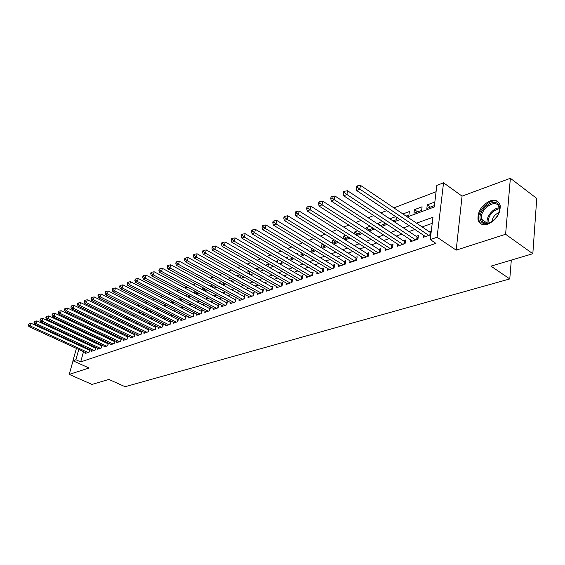 <?xml version="1.0" encoding="UTF-8"?>
<svg xmlns="http://www.w3.org/2000/svg" width="565" height="565" viewBox="0 0 565 565"><rect width="100%" height="100%" fill="white"/><g stroke="black" fill="none" stroke-linecap="round" stroke-linejoin="round"><path stroke-width="0.85" d="M490.06 200.907C481.542 205.215 477.531 211.487 478.018 219.707C479.367 224.128 482.651 225.619 487.856 224.178C496.289 220.11 500.399 213.923 500.195 205.639C498.874 200.872 495.498 199.29 490.06 200.907M407.309 216.932L434.224 207.009L436.858 185.398L443.546 182.799L437.077 237.251L430.248 239.567L432.967 217.257L416.539 223.161M462.064 196.133L456.188 250.14L505.604 234.27L532.823 253.72L536.75 198.428L510.372 178.286L462.064 196.133L443.546 182.799M85.011 322.099L86.212 321.633M436.088 191.726L393.883 207.878M386.707 210.625L380.859 212.864M373.762 215.583L368.161 217.723M361.141 220.414L355.788 222.462M348.845 225.124L343.718 227.081M336.846 229.715L331.945 231.586M325.15 234.193L320.461 235.986M313.737 238.557L309.253 240.273M302.593 242.823L298.306 244.468M291.717 246.99L287.613 248.558M281.095 251.058L277.175 252.555M270.72 255.027L266.97 256.461M260.578 258.904L256.997 260.274M250.669 262.704L247.251 264.01M240.98 266.412L237.717 267.662M231.509 270.035L228.394 271.228M222.243 273.58L219.269 274.717M213.174 277.055L210.342 278.135M204.304 280.445L201.599 281.483M195.624 283.771L193.046 284.76M187.121 287.027L184.663 287.966M178.794 290.212L176.457 291.109M170.644 293.334L168.419 294.181M162.656 296.392L160.538 297.197M154.824 299.386L152.818 300.156M147.154 302.324L145.247 303.052M139.64 305.199L137.825 305.891M132.267 308.024L130.55 308.681M125.035 310.792L123.41 311.414M117.944 313.504L116.404 314.091M110.987 316.167L109.532 316.725M104.158 318.78L102.795 319.303M97.463 321.344L96.17 321.838M505.604 234.27L510.372 178.286M73.047 360.802L69.22 374.383L89.058 368.02L72.934 360.753L76.409 348.393M532.823 253.72L490.957 266.136L509.771 278.933L125.105 386.714L108.883 379.433L92.003 384.433L69.22 374.383M423.46 235.202L423.192 237.357L430.834 234.736M410.458 239.751L410.183 241.827L417.952 239.157L418.418 235.513L416.144 236.304M397.774 244.186L397.499 246.185L405.077 243.586L405.557 239.977L403.339 240.747M385.401 248.508L385.125 250.436L392.513 247.901L393.014 244.327L390.853 245.076M373.331 252.725L373.048 254.589L380.259 252.11L380.775 248.572L378.663 249.306M361.544 256.835L361.261 258.636L368.302 256.22L368.832 252.717L366.77 253.431M350.032 260.853L349.749 262.591L356.628 260.232L357.172 256.764L355.159 257.463M338.788 264.773L338.513 266.454L345.222 264.152L345.78 260.712L343.817 261.397M327.806 268.601L327.531 270.225L334.085 267.972L334.657 264.575L332.736 265.239M317.071 272.337L316.796 273.919L323.201 271.716L323.787 268.347L321.909 268.997M306.576 275.995L306.301 277.521L312.572 275.367L313.158 272.033L311.322 272.669M296.321 279.562L296.046 281.045L302.176 278.94L302.776 275.635L300.983 276.257M286.286 283.058L286.017 284.492L292.006 282.436L292.613 279.159L290.862 279.767M276.469 286.469L276.2 287.86L282.062 285.848L282.684 282.606L280.967 283.199M266.864 289.81L266.602 291.166L272.337 289.195L272.966 285.982L271.285 286.561M257.471 293.08L257.202 294.393L262.817 292.465L263.452 289.28L261.807 289.852M248.268 296.272L248.007 297.55L253.501 295.665L254.144 292.508L252.534 293.065M239.256 299.401L238.995 300.644L244.377 298.8L245.026 295.672L243.451 296.215M230.435 302.466L230.174 303.68L235.45 301.865L236.099 298.772L234.56 299.302M221.791 305.467L221.537 306.647L226.699 304.874L227.363 301.802L225.852 302.324M213.323 308.412L213.069 309.556L218.125 307.819L218.796 304.775L217.313 305.284M205.024 311.287L204.77 312.403L209.728 310.701L210.406 307.685L208.951 308.186M196.888 314.112L196.641 315.199L201.5 313.533L202.178 310.538L200.759 311.033M188.915 316.88L188.668 317.94L193.435 316.301L194.12 313.335L192.722 313.822M181.097 319.592L180.857 320.623L185.525 319.02L186.21 316.075L184.847 316.555M173.427 322.248L173.187 323.258L177.77 321.683L178.462 318.766L177.12 319.232M165.905 324.861L165.665 325.843L170.164 324.296L170.856 321.407L169.542 321.859M158.525 327.418L158.292 328.378L162.699 326.86L163.398 323.992L162.106 324.444M151.279 329.925L151.053 330.864L155.375 329.374L156.081 326.535L154.81 326.973M144.174 332.389L143.941 333.308L148.192 331.846L148.899 329.028L147.656 329.459M137.196 334.812L136.97 335.702L141.137 334.268L141.843 331.471L140.629 331.895M130.346 337.185L130.12 338.054L134.216 336.648L134.922 333.873L133.728 334.289M123.622 339.509L123.396 340.363L127.415 338.986L128.128 336.231L126.956 336.641M117.012 341.797L116.793 342.637L120.741 341.281L121.454 338.548L120.303 338.951M110.521 344.05L110.309 344.862L114.187 343.527L114.9 340.822L113.763 341.218M104.151 346.253L103.932 347.051L107.746 345.745L108.459 343.075L107.35 343.442M97.886 348.421L97.674 349.205L101.418 347.92L102.117 345.307M91.728 350.554L91.516 351.317L95.195 350.053L95.895 347.496M94.645 331.38L92.151 330.002M100.69 329.141L97.957 327.834L98.649 327.573M106.849 326.86L104.094 325.539L105.26 325.101M112.004 322.587L110.627 323.102M118.869 320.023L117.414 320.567M125.868 317.41L124.321 317.989M133.001 314.747L131.37 315.355M140.268 312.028L138.545 312.671M147.133 310.581L147.437 309.352L145.869 309.945M154.245 307.621L154.464 306.731L153.327 307.155M161.491 304.599L161.625 304.055L160.94 304.316M189.904 296.116L187.05 294.563M197.694 293.235L194.77 291.681L195.412 291.441M205.639 290.297L202.701 288.715L203.958 288.249M213.739 287.295L210.787 285.699L212.68 284.993M222.003 284.237L219.036 282.62L221.593 281.66M230.697 278.263L227.709 279.378M240.005 274.788L236.876 275.953M249.518 271.235L246.241 272.457M258.629 270.487L259.215 267.612L255.811 268.884M267.98 266.595L268.46 264.159L265.599 265.232M277.528 262.605L277.909 260.635L275.614 261.489M287.281 258.509L287.564 257.026L285.855 257.668M297.247 254.299L297.43 253.346L296.335 253.756M307.438 249.977L307.508 249.582L307.056 249.751M325.108 246.072L322.001 244.165L322.537 243.967M335.751 242.131L332.637 240.196L333.993 239.694M346.642 238.098L343.52 236.135L345.724 235.308M357.786 233.974L354.651 231.975L357.751 230.817M369.185 229.75L366.042 227.723L370.082 226.212M380.867 225.435L377.71 223.366L382.731 221.494M395.712 216.642L389.843 218.832M406.073 216.098L408.905 215.053L409.378 211.543L402.902 213.958M417.613 211.833L414.428 209.657L422.097 206.79L421.645 210.335L413.961 213.182L414.428 209.657M91.198 324.013L90.944 324.932M89.842 328.901L89.602 329.762M88.514 333.675L88.295 334.473M93.734 331.719L94.828 331.274M91.728 330.765L91.918 330.087M100.167 329.339L101.015 328.703M97.844 328.23L97.957 327.834M106.721 326.909L107.308 326.09M113.396 324.437L113.706 323.413M119.935 321.796L120.225 320.687M126.546 319.084L126.857 317.897M133.284 316.308L133.608 315.051M140.148 313.476L140.487 312.141M142.691 313.243L142.592 313.632L143.093 313.448M149.732 310.298L149.541 311.061L150.523 310.694M156.915 307.289L156.625 308.434L158.101 307.89M164.224 304.21L163.843 305.764L165.828 305.029M171.576 302.904L173.709 302.113M171.266 302.741L171.675 301.06M179.515 299.966L181.753 299.132M178.837 299.612L179.267 297.833M187.608 296.971L189.96 296.095M186.556 296.413L186.994 294.584M195.871 293.913L198.343 292.995M194.431 293.143L194.77 291.681M204.304 290.791L206.875 289.817M202.454 289.796L202.701 288.715M212.913 287.599L215.06 286.808L215.166 286.335M210.639 286.37L210.787 285.699M221.706 284.343L223.415 283.715L223.62 282.775M230.69 281.017L231.94 280.558L232.25 279.117M239.871 277.62L240.641 277.337L241.057 275.374M249.243 274.152L250.041 271.532M271.709 265.338L271.603 265.875L272.231 265.642M281.349 261.242L281.137 262.344L282.422 261.87M291.208 257.04L290.883 258.742L292.854 258.007M301.272 252.71L300.841 255.055L303.525 254.059M311.569 248.268L311.025 251.284L314.451 250.013M322.001 244.165L321.436 247.428L325.638 245.874M332.397 243.374L337.1 241.629M332.128 243.204L332.637 240.196M343.93 239.101L348.852 237.279M343.11 238.592L343.52 236.135M355.745 234.729L360.887 232.822M354.354 233.846L354.651 231.975M367.857 230.245L372.49 228.528L372.596 227.843M365.852 228.952L366.042 227.723M380.273 225.647L384.341 224.143L384.553 222.688M377.625 223.917L377.71 223.366M393.007 220.936L396.475 219.651L396.792 217.37M434.831 202.037L427.281 204.855L426.829 208.414L434.393 205.618M83.521 351.656L80.668 361.918L435.919 243.367L430.248 239.567M432.225 223.352L422.126 226.925M414.908 229.482L409.018 231.565M401.87 234.094L396.235 236.092M389.165 238.592L383.762 240.506M376.763 242.985L371.601 244.815M364.672 247.265L359.728 249.017M352.871 251.439L348.139 253.12M341.352 255.521L336.825 257.124M330.101 259.505L325.765 261.037M319.112 263.396L314.966 264.858M308.37 267.196L304.408 268.594M297.882 270.91L294.09 272.252M287.627 274.541L284.004 275.819M277.599 278.086L274.138 279.315M267.789 281.561L264.484 282.733M258.191 284.958L255.034 286.074M248.805 288.284L245.789 289.351M239.617 291.533L236.735 292.55M230.619 294.718L227.879 295.693M221.812 297.84L219.192 298.765M213.182 300.891L210.689 301.774M204.735 303.885L202.362 304.726M196.451 306.816L194.198 307.614M188.336 309.684L186.189 310.446M180.383 312.502L178.342 313.222M172.586 315.263L170.651 315.948M164.945 317.968L163.101 318.618M157.444 320.623L155.7 321.238M150.085 323.229L148.433 323.816M142.867 325.786L141.307 326.337M135.784 328.293L134.308 328.816M128.834 330.751L127.443 331.245M122.012 333.166L120.698 333.632M115.309 335.539L114.074 335.977M108.727 337.87L107.569 338.28M102.265 340.158L101.184 340.54M95.916 342.404L94.906 342.764M89.68 344.608L88.74 344.947M84.722 347.32L84.545 347.955M85.675 352.652L85.47 353.393L89.086 352.157L89.771 349.65M89.637 349.587L88.747 349.897M95.789 347.454L94.842 347.779M102.06 345.279L101.036 345.632M431.286 231.05L429.273 231.749M509.771 278.933L511.304 260.105M456.188 250.14L437.077 237.251M80.668 361.918L75.887 359.75L72.934 360.753M82.504 336.126L82.306 336.825L83.26 336.479M88.472 334.558L89.545 334.162M94.793 332.22L95.944 331.796M101.234 329.847L102.456 329.395M107.795 327.425L109.094 326.944M114.469 324.96L115.853 324.451M121.277 322.453L122.739 321.916M128.206 319.896L129.752 319.324M135.268 317.29L136.907 316.69M142.472 314.634L144.195 313.999M149.81 311.929L151.632 311.251M157.289 309.168L159.21 308.455M164.924 306.35L166.943 305.609M172.699 303.483L174.832 302.692M180.645 300.552L182.883 299.725M188.745 297.564L191.097 296.696M197.008 294.513L199.48 293.602M205.448 291.399L208.047 290.445M214.064 288.221L216.791 287.218M222.864 284.979L225.718 283.927M231.855 281.66L234.842 280.558M241.036 278.277L244.172 277.118M250.415 274.809L253.706 273.601M260.013 271.271L263.452 270.006M269.816 267.655L273.418 266.327M279.845 263.954L283.616 262.57M290.106 260.168L294.047 258.721M300.601 256.298L304.726 254.78M311.343 252.336L315.658 250.747M322.347 248.275L326.853 246.615M333.611 244.122L338.315 242.385M345.144 239.864L350.067 238.049M356.967 235.506L362.109 233.606M369.079 231.036L374.461 229.051M381.502 226.452L387.124 224.383M394.243 221.755L400.112 219.587M86.53 321.782L86.268 322.7M85.153 326.676L84.912 327.538M83.811 331.457L83.592 332.255M77.454 344.685L77.638 344.043M78.697 340.278L78.888 339.593M79.962 335.772L80.174 335.031M81.261 331.161L81.487 330.363M82.596 326.436L82.836 325.574M79.983 345.13L79.806 345.766M78.761 349.474L75.887 359.75M409.328 225.753L403.445 227.872M396.312 230.435L390.676 232.462M383.621 234.998L378.225 236.933M371.24 239.447L366.085 241.304M359.163 243.79L354.227 245.563M347.383 248.028L342.658 249.723M335.878 252.16L331.365 253.791M324.649 256.199L320.327 257.753M313.681 260.147L309.549 261.63M302.967 263.996L299.012 265.416M292.501 267.761L288.722 269.124M282.267 271.44L278.651 272.74M272.259 275.042L268.806 276.278M262.471 278.559L259.173 279.746M252.901 281.999L249.751 283.129M243.536 285.367L240.528 286.448M234.369 288.666L231.502 289.697M225.4 291.886L222.666 292.875M216.614 295.05L214.008 295.982M208.012 298.136L205.526 299.033M199.586 301.166L197.22 302.021M191.33 304.139L189.077 304.945M183.244 307.049L181.097 307.819M175.312 309.895L173.278 310.63M167.537 312.692L165.609 313.391M159.916 315.432L158.08 316.096M152.444 318.123L150.707 318.745M145.106 320.758L143.461 321.351M137.917 323.342L136.363 323.907M130.854 325.885L129.385 326.408M123.933 328.371L122.541 328.872M117.132 330.815L115.825 331.288M110.458 333.216L109.229 333.661M103.896 335.575L102.745 335.991M97.463 337.891L96.382 338.28M91.135 340.165L90.125 340.526M84.927 342.397L83.98 342.736M430.466 207.072L427.281 204.855M88.973 352.193L89.51 350.244L31.16 323.314L30.333 325.998L88.027 352.518M28.822 324.762L29.154 323.689L28.25 325.002L28.822 324.762L30.333 325.998L28.9 326.591L86.523 353.033M31.16 323.314L29.154 323.689M28.25 325.002L28.9 326.591M480.985 221.007C475.511 212.398 493.845 195.864 498.782 205.13C504.566 213.845 485.575 230.598 480.985 221.007M499.008 212.694L499.361 208.005L498.662 206.119C494.629 198.329 479.014 210.491 481.592 219.255L482.185 220.809C484.247 223.832 487.517 224.121 492.002 221.685M499.036 212.581C494.891 214.368 492.511 217.426 491.896 221.748M498.485 202.143C491.522 196.387 476.125 210.851 478.965 220.279L479.685 222.165L481.401 224.121M95.075 350.095L95.605 348.139L36.951 320.892L36.125 323.597L94.122 350.427M34.599 322.347L34.931 321.266L34.02 322.587L34.599 322.347L36.125 323.597L34.67 324.197L92.589 350.95M36.951 320.892L34.931 321.266M34.02 322.587L34.67 324.197M101.276 347.969L101.806 345.992L42.848 318.42L42.022 321.146L100.316 348.294M40.482 319.882L40.807 318.794L39.889 320.136L40.482 319.882L42.022 321.146L40.539 321.76L98.762 348.831M42.848 318.42L40.807 318.794M39.889 320.136L40.539 321.76M107.59 345.794L108.12 343.803L48.851 315.906L48.032 318.653L106.63 346.126M46.471 317.382L46.796 316.28L45.864 317.629L46.471 317.382L48.032 318.653L46.521 319.274L105.041 346.67M48.851 315.906L46.796 316.28M45.864 317.629L46.521 319.274M114.01 343.591L114.54 341.585L54.967 313.342L54.148 316.11L113.049 343.923M52.573 314.825L52.898 313.723L52.284 313.978L51.952 315.086L52.573 314.825L54.148 316.11L52.609 316.746L111.432 344.473M54.967 313.342L52.898 313.723M51.952 315.086L52.609 316.746M120.55 341.345L121.08 339.318L61.197 310.729L60.377 313.519L119.582 341.677M58.781 312.226L59.113 311.11L58.485 311.379L58.16 312.494L58.781 312.226L60.377 313.519L58.809 314.175L117.937 342.242M61.197 310.729L59.113 311.11M58.16 312.494L58.809 314.175M127.21 339.057L127.739 337.015L67.539 308.073L66.719 310.884L126.242 339.388M65.116 309.585L65.441 308.455L64.806 308.723L64.474 309.846L65.116 309.585L66.719 310.884L65.123 311.548L124.568 339.961M67.539 308.073L65.441 308.455M64.474 309.846L65.123 311.548M133.99 336.726L134.512 334.671L74.008 305.361L73.189 308.2L133.015 337.058M71.564 306.887L71.889 305.75L71.239 306.025L70.915 307.155L71.564 306.887L73.189 308.2L71.557 308.878L131.313 337.644M74.008 305.361L71.889 305.75M70.915 307.155L71.557 308.878M140.89 334.353L141.42 332.284L80.597 302.6L79.778 305.46L139.915 334.692M78.14 304.132L78.464 302.988L77.8 303.271L77.476 304.415L78.14 304.132L79.778 305.46L78.118 306.152L138.178 335.285M80.597 302.6L78.464 302.988M77.476 304.415L78.118 306.152M147.924 331.938L148.447 329.847L87.314 299.789L86.494 302.671L146.949 332.277M84.835 301.329L85.167 300.177L84.489 300.46L84.164 301.611L84.835 301.329L86.494 302.671L84.806 303.377L145.177 332.884M87.314 299.789L85.167 300.177M84.164 301.611L84.806 303.377M155.093 329.473L155.608 327.368L94.157 296.915L93.345 299.824L154.111 329.812M91.671 298.475L91.996 297.31L91.304 297.6L90.979 298.765L91.671 298.475L93.345 299.824L91.622 300.545L152.31 330.433M94.157 296.915L91.996 297.31M90.979 298.765L91.622 300.545M162.395 326.966L162.911 324.847L101.142 293.991L100.33 296.922L161.406 327.305M98.635 295.559L98.96 294.386L98.254 294.683L97.929 295.855L98.635 295.559L100.33 296.922L98.571 297.656L159.57 327.933M101.142 293.991L98.96 294.386M97.929 295.855L98.571 297.656M169.832 324.409L170.347 322.269L108.268 291.01L107.456 293.962L168.843 324.748M105.74 292.592L106.065 291.406L105.344 291.71L105.019 292.889L105.74 292.592L107.456 293.962L105.662 294.711L166.972 325.391M108.268 291.01L106.065 291.406M105.019 292.889L105.662 294.711M177.417 321.803L177.933 319.649L115.528 287.966L114.723 290.947L176.428 322.142M112.986 289.555L113.311 288.362L112.576 288.673L112.251 289.866L112.986 289.555L114.723 290.947L112.894 291.71L174.514 322.799M115.528 287.966L113.311 288.362M112.251 289.866L112.894 291.71M185.151 319.147L185.659 316.972L122.944 284.859L122.139 287.868L184.155 319.486M120.38 286.462L120.705 285.261L119.957 285.572L119.632 286.78L120.38 286.462L122.139 287.868L120.267 288.644L182.213 320.157M122.944 284.859L120.705 285.261M119.632 286.78L120.267 288.644M193.032 316.435L193.541 314.246L130.508 281.688L129.703 284.725L192.036 316.781M127.923 283.305L128.248 282.097L127.485 282.415L127.167 283.63L127.923 283.305L129.703 284.725L127.796 285.516L190.052 317.459M130.508 281.688L128.248 282.097M127.167 283.63L127.796 285.516M201.076 313.674L201.578 311.463L138.227 278.453L137.429 281.518L200.081 314.02M135.628 280.085L135.953 278.863L135.176 279.188L134.851 280.41L135.628 280.085L137.429 281.518L135.48 282.323L198.054 314.712M201.578 311.463L201.938 311.612M138.227 278.453L135.953 278.863M134.851 280.41L135.48 282.323M209.283 310.856L209.777 308.624L146.109 275.155L145.311 278.241L208.28 311.202M143.496 276.794L143.814 275.565L143.023 275.897L142.698 277.132L143.496 276.794L145.311 278.241L143.326 279.068L206.211 311.908M209.777 308.624L210.159 308.787M146.109 275.155L143.814 275.565M142.698 277.132L143.326 279.068M217.652 307.981L218.147 305.729L154.153 271.779L153.362 274.894L216.649 308.328M151.526 273.439L151.844 272.189L151.032 272.535L150.714 273.778L151.526 273.439L153.362 274.894L151.335 275.741L214.538 309.048M218.147 305.729L218.549 305.898M154.153 271.779L151.844 272.189M150.714 273.778L151.335 275.741M226.191 305.044L226.685 302.769L162.374 268.333L161.59 271.483L225.188 305.39M159.726 270.006L160.043 268.749L159.217 269.095L158.899 270.353L159.726 270.006L161.59 271.483L159.514 272.337L223.034 306.131M226.685 302.769L227.109 302.953M162.374 268.333L160.043 268.749M158.899 270.353L159.514 272.337M234.913 302.049L235.393 299.754L170.778 264.815L169.994 267.987L233.903 302.395M168.109 266.503L168.419 265.232L167.579 265.585L167.261 266.857L168.109 266.503L169.994 267.987L167.876 268.869L231.707 303.151M235.393 299.754L235.852 299.944L235.443 301.865M170.778 264.815L168.419 265.232M167.261 266.857L167.876 268.869M243.812 298.991L244.292 296.674L179.359 261.221L178.575 264.42L242.802 299.337M176.668 262.923L176.986 261.637L176.118 262.005L175.807 263.283L176.668 262.923L178.575 264.42L176.414 265.324L240.556 300.107M244.292 296.674L244.779 296.879M179.359 261.221L176.986 261.637M175.807 263.283L176.414 265.324M252.901 295.869L253.374 293.532L188.131 257.548L187.354 260.776L251.891 296.215M185.419 259.257L185.737 257.965L184.847 258.339L184.536 259.632L185.419 259.257L187.354 260.776L185.143 261.694L249.596 297.006M253.374 293.532L253.89 293.744M188.131 257.548L185.737 257.965M184.536 259.632L185.143 261.694M262.188 292.677L262.654 290.325L197.093 253.791L196.33 257.047L261.171 293.03M194.367 255.514L194.678 254.215L193.774 254.589L193.47 255.896L194.367 255.514L196.33 257.047L194.063 257.986L258.834 293.828M262.654 290.325L263.198 290.544M197.093 253.791L194.678 254.215M193.47 255.896L194.063 257.986M271.673 289.421L272.132 287.041L206.267 249.949L205.505 253.24L270.656 289.767M203.52 251.686L203.824 250.373L202.906 250.761L202.595 252.075L203.52 251.686L205.505 253.24L203.188 254.201L268.262 290.594M272.132 287.041L272.711 287.274M206.267 249.949L203.824 250.373M202.595 252.075L203.188 254.201M281.363 286.088L281.822 283.687L215.646 246.015L214.891 249.342L280.346 286.441M212.878 247.774L213.182 246.446L212.242 246.841L211.931 248.169L212.878 247.774L214.891 249.342L212.525 250.323L277.902 287.281M281.822 283.687L282.429 283.934M215.646 246.015L213.182 246.446M211.931 248.169L212.525 250.323M291.272 282.684L291.724 280.261L225.237 241.997L224.489 245.351L290.248 283.037M222.455 243.769L222.758 242.427L221.791 242.83L221.487 244.172L222.455 243.769L224.489 245.351L222.066 246.354L287.755 283.891M291.724 280.261L292.359 280.523M225.237 241.997L222.758 242.427M221.487 244.172L222.066 246.354M301.399 279.209L301.844 276.758L235.061 237.879L234.32 241.269L300.375 279.555M232.257 239.666L232.554 238.317L231.565 238.727L231.269 240.083L232.257 239.666L234.32 241.269L231.841 242.3L297.826 280.431M301.844 276.758L302.522 277.034M235.061 237.879L232.554 238.317M231.269 240.083L231.841 242.3M311.753 275.649L312.191 273.178L245.111 233.67L244.377 237.088L310.736 275.995M242.286 235.471L242.583 234.108L241.573 234.531L241.276 235.895L242.286 235.471L244.377 237.088L241.841 238.14L308.123 276.899M312.191 273.178L312.904 273.467M245.111 233.67L242.583 234.108M241.276 235.895L241.841 238.14M322.347 272.012L322.777 269.512L255.401 229.355L254.681 232.808L321.323 272.358M252.562 231.177L252.852 229.793L251.813 230.23L251.524 231.608L252.562 231.177L254.681 232.808L252.082 233.889L318.653 273.276M322.777 269.512L323.533 269.823M255.401 229.355L252.852 229.793M251.524 231.608L252.082 233.889M333.188 268.283L333.604 265.769L265.946 224.941L265.232 228.43L332.163 268.636M263.085 226.777L263.368 225.379L262.308 225.823L262.019 227.222L263.085 226.777L265.232 228.43L262.57 229.531L329.43 269.576M333.604 265.769L334.402 266.087M265.946 224.941L263.368 225.379M262.019 227.222L262.57 229.531M344.276 264.477L344.692 261.934L276.744 220.414L276.045 223.938L343.259 264.823M273.863 222.264L274.145 220.859L273.057 221.311L272.775 222.723L273.863 222.264L276.045 223.938L273.312 225.068L340.462 265.783M344.692 261.934L345.526 262.266M276.744 220.414L274.145 220.859M272.775 222.723L273.312 225.068M355.632 260.571L356.035 258.007L287.811 215.774L287.119 219.333L354.608 260.924M284.915 217.645L285.191 216.218L284.075 216.692L283.792 218.111L284.915 217.645L287.119 219.333L284.322 220.498L351.748 261.906M356.035 258.007L356.918 258.36M287.811 215.774L285.191 216.218M283.792 218.111L284.322 220.498M367.257 256.581L367.653 253.982L299.16 211.02L298.482 214.615L366.24 256.927M296.237 212.906L296.512 211.472L295.368 211.953L295.092 213.386L296.237 212.906L298.482 214.615L295.615 215.809L363.302 257.937M367.653 253.982L368.585 254.356M299.16 211.02L296.512 211.472M295.092 213.386L295.615 215.809M379.164 252.484L379.546 249.864L310.792 206.147L310.129 209.777L378.147 252.838M307.854 208.047L308.123 206.599L306.95 207.087L306.675 208.541L307.854 208.047L310.129 209.777L307.19 210.999L375.139 253.869M379.546 249.864L380.527 250.26M310.792 206.147L308.123 206.599M306.675 208.541L307.19 210.999M391.368 248.296L391.736 245.648L322.728 201.147L322.078 204.812L390.344 248.642M319.769 203.068L320.03 201.599L318.829 202.101L318.561 203.57L319.769 203.068L322.078 204.812L319.063 206.07L387.272 249.702M391.736 245.648L392.774 246.065M322.728 201.147L320.03 201.599M318.561 203.57L319.063 206.07M403.869 243.995L404.229 241.326L334.974 196.013L334.339 199.72L402.852 244.348M331.994 197.948L332.255 196.465L331.019 196.987L330.758 198.47L331.994 197.948L334.339 199.72L331.238 201.006L399.695 245.429M404.229 241.326L405.317 241.764M334.974 196.013L332.255 196.465M330.758 198.47L331.238 201.006M416.688 239.595L417.034 236.89L347.546 190.744L346.924 194.494L415.671 239.941M344.544 192.7L344.798 191.203L343.527 191.733L343.273 193.23L344.544 192.7L346.924 194.494L343.746 195.815L412.436 241.057M417.034 236.89L418.185 237.357M347.546 190.744L344.798 191.203M343.273 193.23L343.746 195.815M429.831 235.075L430.17 232.349L360.456 185.341L359.849 189.127L428.821 235.428M357.433 187.312L357.68 185.793L356.374 186.344L356.127 187.855L357.433 187.312L359.849 189.127L356.586 190.483L425.502 236.566M430.17 232.349L431.081 232.731M360.456 185.341L357.68 185.793M356.127 187.855L356.586 190.483M481.592 219.255L487.263 223.295C485.568 217.419 492.963 207.913 499.326 207.835M499.453 208.57C491.96 210.823 488.146 215.71 488.026 223.239M244.348 298.807L244.751 296.872M253.438 295.686L253.84 293.729M262.725 292.493L263.12 290.516M272.21 289.231L272.598 287.239M281.907 285.904L282.288 283.891M291.815 282.5L292.197 280.466M301.943 279.018L302.317 276.97M312.304 275.459L312.671 273.389M322.898 271.822L323.258 269.731M333.738 268.093L334.092 265.988M344.834 264.286L345.18 262.153M356.19 260.38L356.529 258.233M367.815 256.383L368.147 254.215M379.729 252.294L380.047 250.097M391.933 248.099L392.244 245.888M404.434 243.805L404.738 241.566M417.252 239.398L417.549 237.138M430.403 234.885L430.678 232.596M478.018 219.707L478.993 220.399"/></g></svg>
